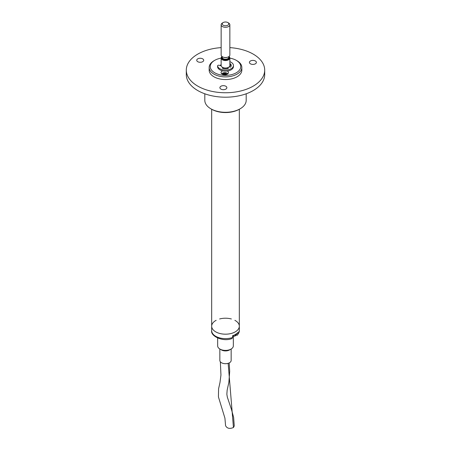 <?xml version="1.0" encoding="UTF-8"?>
<svg xmlns="http://www.w3.org/2000/svg" width="451" height="451" viewBox="0 0 451 451"><rect width="100%" height="100%" fill="white"/><g stroke="black" fill="none" stroke-linecap="round" stroke-linejoin="round"><path stroke-width="0.68" d="M223.144 68.507L223.499 67.729M227.834 68.513L227.834 67.622L228.257 67.994A0.558 0.321 180 0 1 228.031 68.456A5.716 3.304 180 0 1 222.749 68.389A0.558 0.321 180 0 1 222.557 67.921L223.003 67.554M227.682 67.673L227.682 68.377A0.964 0.558 0 0 0 227.721 68.541M229.858 63.754A0.558 0.321 180 0 1 230.512 63.907A5.716 3.304 180 0 1 231.216 65.496A5.716 3.304 180 0 1 230.624 66.957A0.558 0.321 180 0 1 229.824 67.086L229.176 66.849M229.858 64.82A0.558 0.321 180 0 1 230.512 64.972A5.716 3.304 180 0 1 231.143 66.032M221.193 65.874L219.209 65.277A1.116 0.643 0 0 0 217.579 65.852A1.116 0.643 0 0 0 217.585 65.908A7.949 4.589 0 0 0 225.855 70.08A7.949 4.589 0 0 0 233.449 65.496A7.949 4.589 0 0 0 229.858 61.657M217.585 66.861A1.116 0.643 0 0 0 217.579 66.917A1.116 0.643 0 0 0 217.585 66.974A7.949 4.589 0 0 0 225.855 71.151A7.949 4.589 0 0 0 233.449 66.562L233.449 65.496M236.341 334.935A3.36 1.939 180 0 1 234.582 336.113L234.582 336.113A3.36 1.939 180 0 1 232.592 336.277A5.446 5.446 0 0 0 234.582 336.113L236.617 334.152A3.484 2.013 180 0 1 232.592 336.142M236.256 333.887A3.484 2.013 180 0 1 234.875 334.738M227.828 73.795A3.36 1.939 0 0 0 226.222 72.848L226.222 72.848A5.446 5.446 0 0 0 223.318 72.848L223.318 72.848A3.36 1.939 0 0 0 221.717 73.795M224.699 74.719A5.418 1.691 -76.6 0 1 224.97 74.223A0.908 0.524 0 0 0 225.258 74.156A5.418 4.087 35.6 0 1 226.058 74.505L226.458 73.947A5.418 4.087 -144.4 0 0 225.652 73.598A0.908 0.524 0 0 0 225.539 73.434A5.418 1.691 -76.6 0 1 225.866 73.13A5.373 5.012 71.7 0 0 224.902 72.899A5.418 1.691 103.4 0 0 224.57 73.203A0.908 0.524 0 0 0 224.288 73.271A5.418 4.087 -144.4 0 0 223.487 73.237L223.775 73.817M223.933 74.669A5.373 2.244 -157.9 0 0 223.673 74.612A5.418 1.691 103.4 0 1 224.006 73.992A0.908 0.524 0 0 1 223.888 73.829A5.418 4.087 35.6 0 0 223.087 73.795A5.373 2.886 -101.4 0 1 223.487 73.237M225.652 73.598L225.585 74.285M224.446 74.849L224.288 73.271M224.017 74.314L224.209 74.697M224.034 74.68L224.006 73.992M224.902 72.899L224.581 74.719M225.506 74.252L225.539 73.434M224.57 73.203L224.508 74.832M217.658 338.036L217.658 345.878A7.842 4.527 -0 0 0 219.958 349.08A7.842 4.527 -0 0 0 231.042 349.08A7.842 4.527 -0 0 0 233.342 345.878L233.342 336.305M219.958 349.08L221.497 349.965A5.66 3.27 -0 0 0 229.503 349.965L231.042 349.08M219.84 349.006L219.84 360.434A5.66 3.27 -0 0 0 225.5 363.703A5.66 3.27 -0 0 0 231.16 360.434L231.16 349.006M234.266 425.913L233.443 427.525C229.649 429.093 227.022 428.478 225.568 425.682L225.568 425.592M228.578 22.995L227.811 22.55A3.27 1.889 0 0 0 223.189 22.55A3.27 1.889 0 0 0 223.189 25.217A3.27 1.889 0 0 0 227.811 25.217A3.27 1.889 0 0 0 227.811 22.55L228.578 22.995A4.358 2.514 180 0 1 229.858 24.771A4.358 2.514 180 0 1 227.169 27.094A4.358 2.514 180 0 1 222.422 26.553A4.358 2.514 180 0 1 221.142 24.771A4.358 2.514 180 0 1 222.422 22.995L223.189 22.55M221.142 24.771L221.142 55.005A4.358 2.514 0 0 0 222.422 56.781A4.358 2.514 0 0 0 227.169 57.328A4.358 2.514 0 0 0 229.858 55.005L229.858 24.771M222.084 56.561A3.918 2.261 0 0 0 225.5 59.938A3.918 2.261 0 0 0 228.916 56.561M228.984 56.516A4.358 2.514 180 0 1 229.858 58.027A4.358 2.514 180 0 1 227.169 60.349A4.358 2.514 180 0 1 222.422 59.808A4.358 2.514 180 0 1 221.142 58.027A4.358 2.514 180 0 1 222.016 56.516M221.142 58.027L221.142 65.496A4.358 2.514 0 0 0 222.422 67.278A4.358 2.514 0 0 0 227.169 67.819A4.358 2.514 0 0 0 229.858 65.496L229.858 58.027M229.852 67.098A4.358 2.514 0 0 0 229.858 67.007A4.358 2.514 0 0 0 229.655 66.252M212.849 329.427A13.829 7.983 180 0 1 211.671 326.203A13.829 7.983 0 0 0 225.5 334.185A13.829 7.983 0 0 0 239.329 326.203A13.829 7.983 180 0 1 228.358 334.011A13.829 7.983 180 0 1 212.849 329.427M236.189 335.194L237.547 335.104L237.807 334.292A13.829 7.983 0 0 0 239.329 330.645L237.547 335.104M231.391 318.975A13.829 7.983 0 0 0 230.264 318.705A13.829 7.983 0 0 0 219.609 318.975M216.147 320.317A13.829 7.983 0 0 0 211.671 326.203L211.671 109.26M239.329 109.26L239.329 326.203A13.829 7.983 0 0 0 234.875 320.328M232.592 337.5L231.983 338.549C222.856 342.23 210.358 335.989 211.671 330.645A13.829 7.983 0 0 0 218.673 337.59A13.829 7.983 0 0 0 232.592 337.5L232.592 335.724A13.829 7.983 0 0 0 237.807 332.511L237.807 334.292M240.129 108.798L239.363 109.243A19.602 11.314 180 0 1 211.637 109.243L210.871 108.798A20.69 11.946 -0 0 0 224.057 112.271A20.69 11.946 -0 0 0 240.129 108.798A20.69 11.946 -0 0 0 246.19 100.353L246.19 93.791M204.81 93.791L204.81 100.353A20.69 11.946 -0 0 0 210.871 108.798M229.858 47.626A39.203 22.635 180 0 1 264.703 70.119L264.703 74.567A39.203 22.635 180 0 1 222.766 97.145A39.203 22.635 180 0 1 186.297 74.567L186.297 70.119A39.203 22.635 180 0 1 221.142 47.626M264.703 70.119A39.203 22.635 180 0 1 222.766 92.697A39.203 22.635 180 0 1 186.297 70.119M199.979 62.283A3.484 2.013 180 0 1 196.737 60.276A3.484 2.013 180 0 1 200.464 58.269A3.484 2.013 180 0 1 203.705 60.276A3.484 2.013 180 0 1 199.979 62.283M252.661 64.408A3.484 2.013 180 0 1 249.42 62.401A3.484 2.013 180 0 1 253.146 60.395A3.484 2.013 180 0 1 256.388 62.401A3.484 2.013 180 0 1 252.661 64.408M223.132 89.687A3.484 2.013 180 0 1 219.891 87.68A3.484 2.013 180 0 1 223.617 85.673A3.484 2.013 180 0 1 226.859 87.68A3.484 2.013 180 0 1 223.132 89.687M236.279 60.338L237.051 60.784A16.337 9.432 180 0 1 241.837 67.453L241.837 70.119A16.337 9.432 180 0 1 224.361 79.528A16.337 9.432 180 0 1 209.163 70.119L209.163 67.453A16.337 9.432 180 0 1 213.949 60.784L214.721 60.338A15.244 8.8 -0 0 0 211.22 69.646A15.244 8.8 -0 0 0 224.435 75.345A15.244 8.8 -0 0 0 239.374 70.215A15.244 8.8 -0 0 0 236.279 60.338A15.244 8.8 -0 0 0 229.858 58.128M241.837 67.453A16.337 9.432 180 0 1 224.361 76.862A16.337 9.432 180 0 1 209.163 67.453M229.858 60.975A3.704 2.137 -0 0 0 229.931 60.541A3.704 2.137 -0 0 0 229.858 60.113M222.625 70.841A3.704 2.137 -0 0 0 221.069 72.583A3.704 2.137 -0 0 0 224.773 74.725A3.704 2.137 -0 0 0 228.471 72.583A3.704 2.137 -0 0 0 227.315 71.032M221.142 58.128A15.244 8.8 -0 0 0 214.721 60.338M220.212 65.581A5.553 3.208 180 0 1 221.142 64.572M230.157 64.814A5.553 3.208 180 0 1 231.036 66.32M222.557 68.293L222.557 67.921M228.257 68.338L228.257 67.994M230.512 64.972L230.512 63.907M217.585 66.974L217.585 65.908M228.15 363.32L233.443 427.525M227.321 57.288A3.27 1.889 180 0 1 223.679 57.288M223.189 58.653A3.27 1.889 0 0 0 226.752 59.058A3.27 1.889 0 0 0 228.77 57.316L228.77 56.668A3.704 2.137 180 0 1 225.5 59.808A3.704 2.137 180 0 1 222.23 56.668L222.23 57.316A3.27 1.889 0 0 0 223.189 58.653M217.579 66.917L217.579 65.852M236.617 333.622L236.617 334.152M227.84 73.778L226.222 72.848M221.7 73.778L223.318 72.848M225.573 425.682L224.925 418.162L218.425 396.903L218.583 388.773L219.998 382.431L220.951 375.052L220.359 361.803M234.266 425.986L233.624 417.378L231.448 409.39L227.338 397.168L226.853 394.247L227.146 390.216L228.866 382.296L229.7 371.427L229.193 362.914M239.329 330.645L239.329 326.203M211.671 330.645L211.671 326.203"/></g></svg>
